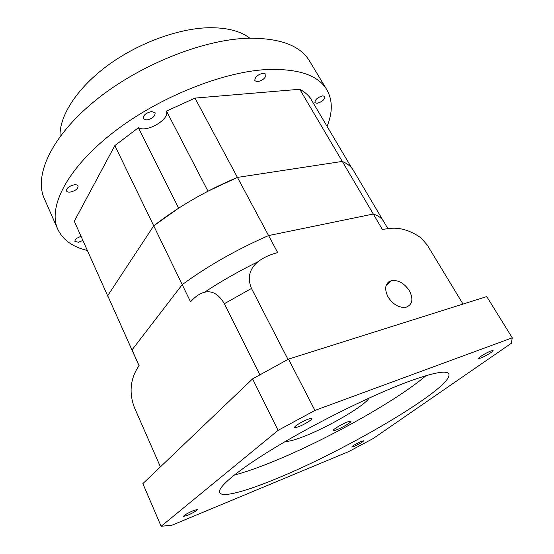 <?xml version="1.0" encoding="UTF-8"?>
<svg xmlns="http://www.w3.org/2000/svg" width="554" height="554" viewBox="0 0 554 554"><rect width="100%" height="100%" fill="white"/><g stroke="black" fill="none" stroke-linecap="round" stroke-linejoin="round"><path stroke-width="0.83" d="M166.491 111.091L194.98 98.093L237.437 177.412L207.979 191.178L166.491 111.091C169.919 119.339 146.9 132.946 138.417 127.732L114.844 145.577L74.298 221.247L108.397 297.491L74.298 221.247M463.012 304.07L427.272 245.069L421.158 237.964C409.925 230.125 399.095 227.002 388.659 228.594L382.35 229.391L373.299 214.031C378.25 215.672 381.671 218.103 383.562 221.337C381.671 218.103 378.25 215.672 373.299 214.031L268.579 235.575L373.299 214.031L342.282 161.415C346.389 163.167 349.567 165.417 351.818 168.167L310.157 97.795C307.581 94.464 304.111 91.625 299.756 89.27L194.98 98.093M299.756 89.27L342.282 161.415L237.437 177.412C206.116 190.618 178.215 206.753 153.728 225.831L178.644 208.159L138.417 127.732M139.047 365.792L107.711 295.697L153.728 225.831L114.844 145.577M160.431 466.863L134.428 407.599C127.136 388.486 133.272 373.659 139.116 365.695L132.025 349.893L182.224 284.638L132.025 349.893L132.6 351.423L107.711 295.697L153.728 225.831L182.224 284.638C207.812 265.913 236.6 249.563 268.579 235.575L237.437 177.412L342.282 161.415C347.49 163.652 351.208 166.671 353.438 170.473L387.897 228.657M317.033 103.328L314.901 102.649C315.011 99.575 317.629 97.303 322.76 95.821L324.852 96.5C324.748 99.575 322.144 101.853 317.033 103.328M257.527 81.722L254.826 80.752C254.757 77.172 257.568 74.645 263.261 73.156L265.913 74.125C265.989 77.698 263.192 80.233 257.527 81.722M146.831 119.996L143.23 118.757C143.077 115.329 145.854 112.926 151.561 111.541L155.106 112.774C155.258 116.195 152.502 118.604 146.831 119.996M70.476 192.03C68.364 192.293 67.034 191.926 66.487 190.922C66.432 188.166 68.98 186.13 74.139 184.821C76.23 184.572 77.539 184.946 78.079 185.929C78.142 188.685 75.607 190.721 70.476 192.03M82.823 240.491L78.446 242.223L74.908 241.475C74.811 239.501 76.847 237.818 80.995 236.413M60.047 136.533C59.14 116.506 76.279 88.979 106.555 66.307C136.824 43.669 177.363 28.559 208.339 27.742C226.503 27.437 240.325 30.913 249.792 38.178M87.303 250.477C72.719 247.008 62.865 239.917 57.748 229.204C47.907 207.805 66.002 170.106 110.537 134.587C154.94 99.083 219.993 72.297 265.643 69.603C297.685 68.281 318.086 74.991 326.839 89.72C332.677 100.142 332.76 112.365 327.089 126.388M57.748 229.204L44.292 198.574C33.87 175.826 50.933 136.983 94.395 101.299C137.724 65.642 201.878 39.701 247.513 38.247C279.569 37.817 300.254 45.428 309.568 61.065L326.839 89.72M490.996 350.931C486.668 352.476 477.894 357.836 478.684 358.438L480.803 358.043C485.117 356.485 493.808 351.188 493.06 350.557L490.996 350.931M361.298 441.413C355.98 443.837 352.801 445.7 351.769 447.002L354.214 446.358C359.498 443.948 362.662 442.092 363.701 440.79L361.298 441.413M193.54 510.532C187.633 513.156 184.26 515.123 183.422 516.425L187.494 515.352C193.353 512.741 196.705 510.781 197.543 509.486L193.54 510.532M307.899 419.302C302.332 421.317 293.862 426.518 294.7 427.39C294.991 427.785 296.307 427.549 298.654 426.684C304.194 424.655 312.56 419.53 311.764 418.63C311.487 418.235 310.198 418.464 307.899 419.302M347.275 422.044C341.631 424.17 332.545 429.655 333.363 430.41C333.619 430.742 334.865 430.472 337.102 429.606C342.725 427.466 351.7 422.065 350.924 421.275C350.682 420.95 349.463 421.206 347.275 422.044M388.029 296.944C393.049 304.506 398.977 307.969 405.826 307.332C412.411 304.873 413.616 299.368 409.441 290.808C404.302 283.198 398.291 279.812 391.422 280.656C385.169 283.115 384.04 288.544 388.029 296.944M426.054 375.64C395.494 401.705 322.31 442.127 268.946 463.262C255.526 468.608 243.94 472.555 234.197 475.09M276.411 478.663C245.651 491.426 222.085 497.887 219.654 492.631C216.946 487.472 238.926 469.079 279.493 444.917C319.97 420.791 373.576 394.524 407.903 381.782C432.909 372.683 446.531 370.044 448.775 373.867C454.813 386.477 347.206 449.896 276.411 478.663M369.103 398.056C364.788 405.819 327.636 427.459 303.239 436.704C294.686 440.001 288.724 441.586 285.338 441.476M512.263 337.822L486.751 296.577L288.502 359.117L252.576 378.881L142.863 483.635L161.145 526.293L172.065 525.171L348.625 451.628L373.154 438.553L511.328 343.286L512.263 337.822L314.942 410.424L278.08 430.375L161.145 526.293M252.576 378.881L278.08 430.375M288.502 359.117L314.942 410.424M190.562 301.847L182.224 284.638C207.812 265.913 236.6 249.563 268.579 235.575L277.692 252.603C263.053 256.329 242.68 266.654 251.481 288.461L224.363 303.71C212.653 283.78 198.318 292.9 190.562 301.847M204.412 292.277C221.108 281.266 239.037 271.058 258.192 261.64M259.826 374.746L224.363 303.71M287.997 359.38L251.481 288.461M386.152 285.421L391.422 280.656M388.825 281.82L389.275 282.595M387.668 282.845L388.125 283.634"/></g></svg>
